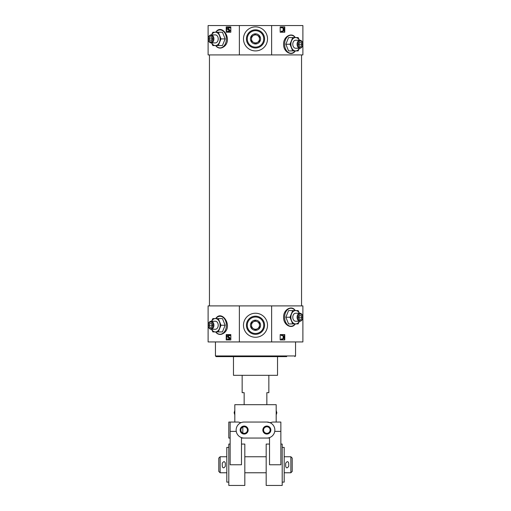 <?xml version="1.0" encoding="UTF-8"?>
<svg xmlns="http://www.w3.org/2000/svg" width="511" height="511" viewBox="0 0 511 511"><rect width="100%" height="100%" fill="white"/><g stroke="black" fill="none" stroke-linecap="round" stroke-linejoin="round"><path stroke-width="0.77" d="M286.703 356.627L216.121 356.627L215.45 355.956L295.55 355.956L294.879 356.627M239.372 305.897L302.889 305.897L302.889 341.942L208.111 341.942L208.111 305.897L239.372 305.897L239.372 341.942M225.159 38.9L222.432 32.225L218.299 32.225L221.027 38.9L225.159 38.9L222.432 45.575L212.851 45.575L211.573 42.905M215.604 32.225L216.715 30.979C222.636 24.79 232.141 38.957 224.763 46.022C221.908 48.475 219.225 48.743 216.721 46.827L215.604 45.575M239.372 54.92L208.111 54.92L208.111 25.55L239.372 25.55L239.372 54.92L302.889 54.92L302.889 25.55L271.628 25.55L271.628 54.92M226.22 26.885L230.825 26.885L230.825 32.225L226.22 32.225L226.22 26.885M297.939 44.24A3.392 2.395 -90 0 1 300.34 40.848A3.392 2.395 -90 0 1 302.736 44.24A3.392 2.395 -90 0 1 300.34 47.632A3.392 2.395 -90 0 1 297.939 44.24M299.523 42.234L301.158 42.234L301.975 44.24L301.158 46.239L299.523 46.239L298.705 44.24L299.523 42.234L301.158 42.234M295.013 51.362L294.285 52.16C290.714 55.763 283.318 51.579 283.605 44.24C283.305 36.92 290.714 32.717 294.279 36.313L295.396 37.565M280.175 26.885L284.78 26.885L284.78 32.225L280.175 32.225L280.175 26.885L284.397 26.885L284.397 32.225L280.175 32.225M225.159 325.252L222.432 318.577L218.299 318.577L221.027 325.252L225.159 325.252L222.432 331.926L212.851 331.926L211.573 329.256M215.604 318.577L216.715 317.331C222.636 311.142 232.141 325.309 224.763 332.374C221.908 334.826 219.225 335.095 216.721 333.178L215.604 331.926M226.22 334.596L230.825 334.596L230.825 339.936L226.22 339.936L226.22 334.596M297.939 317.242A3.392 2.395 -90 0 1 300.34 313.85A3.392 2.395 -90 0 1 302.736 317.242A3.392 2.395 -90 0 1 300.34 320.633A3.392 2.395 -90 0 1 297.939 317.242M299.523 315.242L301.158 315.242L301.975 317.242L301.158 319.247L299.523 319.247L298.705 317.242L299.523 315.242L301.158 315.242M295.013 324.364L294.285 325.162C290.714 328.771 283.318 324.581 283.605 317.242C283.305 309.928 290.714 305.719 294.279 309.315L295.396 310.567M271.628 305.897L271.628 341.942M280.175 334.596L284.78 334.596L284.78 339.936L280.175 339.936L280.175 334.596L284.397 334.596L284.397 339.936L280.175 339.936M230.825 26.885L226.603 26.885L226.603 32.225L230.825 32.225M230.825 334.596L226.603 334.596L226.603 339.936L230.825 339.936M239.372 25.55L271.628 25.55M301.554 54.92L301.554 305.897M277.524 356.627L277.524 375.317L233.476 375.317L233.476 356.627M282.589 27.166L280.999 27.473L281.267 27.837L282.979 27.766L283.49 28.712L283.477 30.29L282.813 31.363L281.331 31.152L281.076 31.516L282.066 31.886M282.391 31.452L283.183 30.29L282.979 27.766M281.625 338.87L281.076 339.227L282.353 339.604L281.369 339.227L281.625 338.87L282.391 339.163M282.519 339.08L283.183 338.001L282.979 335.478L283.477 338.001L282.519 339.08M281.293 335.184L281.555 335.555L280.999 335.184L282.877 334.884L284.039 336.96L283.899 338.225L282.353 339.604M282.589 334.884L280.999 335.184M228.513 27.204L230.282 27.524L230.059 27.964L228.36 27.626L228.206 29.172L229.235 29.606L229.848 30.679L229.088 31.848L227.619 31.72L227.542 31.12L228.794 31.471L228.915 30.104L227.957 29.708C226.993 28.84 227.018 28.028 228.047 27.262L229.599 27.3L229.988 27.524L229.765 27.964M228.934 27.588L228.494 29.172L229.235 29.606M228.538 31.969L229.375 31.848L230.142 30.679L229.528 29.606M227.542 31.12L228.66 31.49M228.513 334.916L230.282 335.235L230.059 335.676L228.36 335.337L228.206 336.883L229.235 337.317L229.848 338.391L229.088 339.566L227.619 339.432L227.542 338.831L228.794 339.183L228.915 337.816L227.957 337.42C226.993 336.557 227.018 335.74 228.047 334.973L229.599 335.012L229.988 335.235L229.765 335.676M228.934 335.299L228.494 336.883L229.235 337.317M228.538 339.681L229.375 339.566L230.142 338.391L229.528 337.317M227.542 338.831L228.66 339.202M281.555 27.837L281.293 27.473L282.877 27.166L284.039 29.248L283.899 30.513L282.353 31.886L281.369 31.516L281.625 31.152M282.385 27.102L282.877 27.166M282.098 334.814L282.877 334.884M281.555 335.555L282.979 335.478M228.225 27.204L229.069 27.14M228.225 334.916L229.069 334.858M243.485 325.252A12.015 12.015 0 0 1 261.504 314.846A12.015 12.015 0 0 1 261.504 335.657A12.015 12.015 0 0 1 243.485 325.252M302.889 337.266L302.889 313.237M243.485 38.9A12.015 12.015 0 0 1 261.504 28.495A12.015 12.015 0 0 1 261.504 49.305A12.015 12.015 0 0 1 243.485 38.9M302.889 50.915L302.889 26.885M246.423 325.252A9.077 9.077 0 0 1 260.042 317.388A9.077 9.077 0 0 1 260.042 333.115A9.077 9.077 0 0 1 246.423 325.252M246.423 38.9A9.077 9.077 0 0 1 260.042 31.037A9.077 9.077 0 0 1 260.042 46.763A9.077 9.077 0 0 1 246.423 38.9M292.701 323.917L288.568 323.917L285.841 317.242L288.568 310.567L292.701 310.567L289.973 317.242L292.701 323.917L298.149 323.917L299.427 321.247M299.427 313.237L298.149 310.567L292.701 310.567M289.973 317.242L285.841 317.242M299.395 321.247A6.675 4.72 -90 0 1 295.62 323.917A6.675 4.72 -90 0 1 291.532 320.582A6.675 4.72 -90 0 1 291.532 313.907A6.675 4.72 -90 0 1 295.62 310.567A6.675 4.72 -90 0 1 299.395 313.237M297.07 317.242A4.005 2.83 -90 0 1 299.906 313.237A4.005 2.83 -90 0 1 302.736 317.242A4.005 2.83 -90 0 1 299.906 321.247A4.005 2.83 -90 0 1 297.07 317.242M299.906 321.247L295.62 321.247A4.005 2.83 -90 0 1 292.784 317.242A4.005 2.83 -90 0 1 295.62 313.237L299.906 313.237M298.705 317.242L301.975 317.242M299.523 319.247L301.158 319.247M211.573 321.247L212.851 318.577L218.299 318.577M221.027 325.252L218.299 331.926M211.605 321.247A6.675 4.72 90 0 1 215.38 318.577A6.675 4.72 90 0 1 219.468 321.917A6.675 4.72 90 0 1 219.468 328.592A6.675 4.72 90 0 1 215.38 331.926A6.675 4.72 90 0 1 211.605 329.256M208.264 325.252A3.392 2.395 90 0 1 211.861 322.313A3.392 2.395 90 0 1 211.861 328.19A3.392 2.395 90 0 1 208.264 325.252A4.005 2.83 90 0 1 211.094 321.247A4.005 2.83 90 0 1 213.93 325.252A4.005 2.83 90 0 1 211.094 329.256A4.005 2.83 90 0 1 208.264 325.252M209.842 323.252L209.025 325.252L209.842 327.257L211.477 327.257L212.295 325.252L211.477 323.252L209.842 323.252L211.477 323.252M211.094 329.256L215.38 329.256A4.005 2.83 -90 0 0 218.216 325.252A4.005 2.83 -90 0 0 215.38 321.247L211.094 321.247M212.295 325.252L209.025 325.252M211.477 327.257L209.842 327.257M292.701 50.915L288.568 50.915L285.841 44.24L288.568 37.565L292.701 37.565L289.973 44.24L292.701 50.915L298.149 50.915L299.427 48.245M299.427 40.235L298.149 37.565L292.701 37.565M289.973 44.24L285.841 44.24M299.395 48.245A6.675 4.72 -90 0 1 295.62 50.915A6.675 4.72 -90 0 1 291.532 47.574A6.675 4.72 -90 0 1 291.532 40.899A6.675 4.72 -90 0 1 295.62 37.565A6.675 4.72 -90 0 1 299.395 40.235M297.07 44.24A4.005 2.83 -90 0 1 299.906 40.235A4.005 2.83 -90 0 1 302.736 44.24A4.005 2.83 -90 0 1 299.906 48.245A4.005 2.83 -90 0 1 297.07 44.24M299.906 48.245L295.62 48.245A4.005 2.83 -90 0 1 292.784 44.24A4.005 2.83 -90 0 1 295.62 40.235L299.906 40.235M298.705 44.24L301.975 44.24M299.523 46.239L301.158 46.239M211.573 34.895L212.851 32.225L218.299 32.225M221.027 38.9L218.299 45.575M211.605 34.895A6.675 4.72 90 0 1 215.38 32.225A6.675 4.72 90 0 1 219.468 35.559A6.675 4.72 90 0 1 219.468 42.234A6.675 4.72 90 0 1 215.38 45.575A6.675 4.72 90 0 1 211.605 42.905M208.264 38.9A3.392 2.395 90 0 1 211.861 35.962A3.392 2.395 90 0 1 211.861 41.838A3.392 2.395 90 0 1 208.264 38.9A4.005 2.83 90 0 1 211.094 34.895A4.005 2.83 90 0 1 213.93 38.9A4.005 2.83 90 0 1 211.094 42.905A4.005 2.83 90 0 1 208.264 38.9M209.842 36.894L209.025 38.9L209.842 40.899L211.477 40.899L212.295 38.9L211.477 36.894L209.842 36.894L211.477 36.894M211.094 42.905L215.38 42.905A4.005 2.83 -90 0 0 218.216 38.9A4.005 2.83 -90 0 0 215.38 34.895L211.094 34.895M212.295 38.9L209.025 38.9M211.477 40.899L209.842 40.899M268.85 375.317L268.85 392.672L266.844 392.672L266.844 404.686M242.15 375.317L242.15 392.672L244.156 392.672L244.156 404.686M274.746 431.386L280.865 431.386L280.865 464.761L269.514 464.761L269.514 438.061L266.844 438.061A8.01 8.01 0 0 0 274.854 430.051A8.01 8.01 0 0 0 266.844 422.041L270 422.686L272.804 422.041L270 422.686M234.741 414.696L234.14 412.696L234.741 410.691L234.811 414.696L234.811 404.686L276.189 404.686L276.189 422.041L280.865 422.041L280.865 431.386M238.196 422.041L241 422.686L238.196 422.041L230.135 422.041L234.811 422.041L234.811 414.696M244.156 433.328A3.283 3.283 0 0 1 241.313 428.41A3.283 3.283 0 0 1 246.992 428.41A3.283 3.283 0 0 1 244.156 433.328M242.821 427.445L242.821 432.651L242.821 427.445L242.15 427.445M242.15 432.651L242.821 432.651M272.804 422.041L280.865 422.041M266.844 422.041L244.156 422.041A8.01 8.01 0 0 0 236.146 430.051A8.01 8.01 0 0 0 244.156 438.061L241.486 438.061L241.486 464.761L230.135 464.761L230.135 422.041L228.8 422.041L228.8 438.061L230.135 438.061M269.514 444.065L266.18 444.065L266.18 485.45L282.2 485.45L282.2 444.065L280.865 444.065M241.486 444.065L244.82 444.065L244.82 485.45L228.8 485.45L228.8 444.065L230.135 444.065M244.156 438.061L266.844 438.061M266.844 434.056A4.005 4.005 0 0 1 263.376 428.046A4.005 4.005 0 0 1 270.313 428.046A4.005 4.005 0 0 1 266.844 434.056M244.156 434.056A4.005 4.005 0 0 1 240.687 428.046A4.005 4.005 0 0 1 247.624 428.046A4.005 4.005 0 0 1 244.156 434.056M266.844 433.328A3.283 3.283 0 0 1 264.008 428.41A3.283 3.283 0 0 1 269.687 428.41A3.283 3.283 0 0 1 266.844 433.328M276.86 412.914L276.259 410.691L276.189 414.696M290.874 472.771L290.874 456.751L292.209 458.086L292.209 471.436L290.874 472.771L284.199 472.771M226.801 472.771L220.126 472.771L220.126 456.751L226.801 456.751M282.2 482.116L284.199 482.116L284.199 447.406L282.2 447.406M266.18 472.771L244.82 472.771M228.8 482.116L226.801 482.116L226.801 447.406L228.8 447.406M220.126 472.771L218.791 471.436L218.791 458.086L220.126 456.751M222.259 466.294L222.259 463.222C223.703 461.178 224.731 461.178 225.332 463.222L225.332 466.294C223.882 468.338 222.86 468.338 222.259 466.294M285.668 466.294L285.668 463.222C287.118 461.178 288.14 461.178 288.741 463.222L288.741 466.294C287.291 468.338 286.269 468.338 285.668 466.294M255.5 317.018A8.233 8.233 0 0 0 248.372 329.371A8.233 8.233 0 0 0 262.628 329.371A8.233 8.233 0 0 0 255.5 317.018M255.5 320.173A5.078 5.078 0 0 0 251.099 327.794A5.078 5.078 0 0 0 259.901 327.794A5.078 5.078 0 0 0 255.5 320.173M255.5 320.627L251.495 322.939L251.495 327.564L255.5 329.876L259.505 327.564L259.505 322.939L257.499 321.783A4.005 4.005 0 0 0 253.501 321.783L251.495 322.939L251.495 327.564L255.5 329.876M255.404 320.684L253.501 321.783A4.005 4.005 0 0 0 253.501 328.72A4.005 4.005 0 0 0 257.499 328.72L259.505 327.564L259.505 322.939L257.499 321.783A4.005 4.005 0 0 0 251.495 325.252M255.596 329.825L257.499 328.72A4.005 4.005 0 0 0 257.499 321.783M255.5 30.666A8.233 8.233 0 0 0 248.372 43.013A8.233 8.233 0 0 0 262.628 43.013A8.233 8.233 0 0 0 255.5 30.666M255.5 33.822A5.078 5.078 0 0 0 251.099 41.442A5.078 5.078 0 0 0 259.901 41.442A5.078 5.078 0 0 0 255.5 33.822M255.5 34.275L251.495 36.588L251.495 41.212L255.5 43.524L259.505 41.212L259.505 36.588L257.499 35.431A4.005 4.005 0 0 0 253.501 35.431L251.495 36.588L251.495 41.212L255.5 43.524M255.404 34.333L253.501 35.431A4.005 4.005 0 0 0 253.501 42.368A4.005 4.005 0 0 0 257.499 42.368L259.505 41.212L259.505 36.588L257.499 35.431A4.005 4.005 0 0 0 251.495 38.9M255.596 43.467L257.499 42.368A4.005 4.005 0 0 0 257.499 35.431M215.776 32.225A8.994 6.362 90 0 1 224.61 32.647A8.994 6.362 90 0 1 224.61 45.153A8.994 6.362 90 0 1 215.776 45.575M215.776 318.577A8.994 6.362 90 0 1 224.61 318.998A8.994 6.362 90 0 1 224.61 331.505A8.994 6.362 90 0 1 215.776 331.926M295.224 323.917A8.994 6.362 -90 0 1 288.383 325.462A8.994 6.362 -90 0 1 284.601 317.242A8.994 6.362 -90 0 1 288.383 309.021A8.994 6.362 -90 0 1 295.224 310.567M295.224 50.915A8.994 6.362 -90 0 1 288.383 52.461A8.994 6.362 -90 0 1 284.601 44.24A8.994 6.362 -90 0 1 288.383 36.019A8.994 6.362 -90 0 1 295.224 37.565M230.135 431.386L236.254 431.386M215.45 341.942L215.45 355.956M295.55 341.942L295.55 355.956M209.446 54.92L209.446 305.897M294.285 325.162L295.396 323.917M294.285 52.16L295.396 50.915M276.259 414.696L276.86 412.696M290.874 456.751L284.199 456.751M266.18 456.751L244.82 456.751"/></g></svg>
